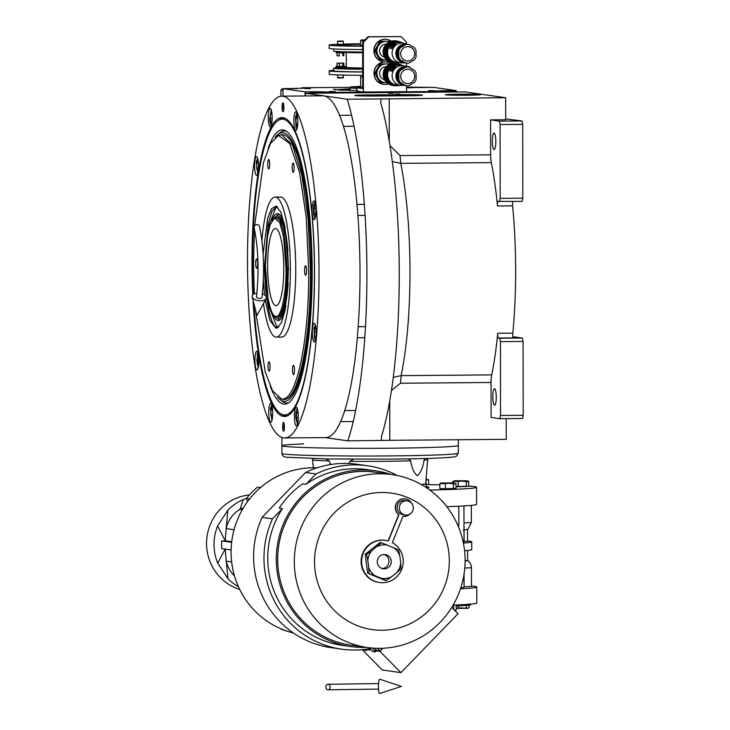 <?xml version="1.0" encoding="UTF-8"?>
<svg xmlns="http://www.w3.org/2000/svg" width="730" height="730" viewBox="0 0 730 730"><rect width="100%" height="100%" fill="white"/><g stroke="black" fill="none" stroke-linecap="round" stroke-linejoin="round"><path stroke-width="1.09" d="M325.096 437.599L347.827 440.838A203.971 42.641 -90.5 0 0 347.234 99.207L305.478 93.258L305.487 95.959M505.68 118.917L521.996 120.943L522.698 124.346L522.826 198.177L522.142 201.389L498.125 201.38A3.303 0.694 89.5 0 0 498.106 201.38A3.303 0.694 89.5 0 0 497.504 205.979A152.15 31.81 -90.5 0 0 491.317 162.617A11.023 2.309 -90.5 0 1 490.651 154.824L490.587 119.875L505.689 119.747L505.644 97.71L465.046 91.925L305.478 93.258M512.962 201.462A3.303 0.694 -90.5 0 0 512.606 205.851A152.15 31.81 89.5 0 1 512.825 333.126A3.303 0.694 -90.5 0 0 513.464 337.908L498.362 338.036A3.303 0.694 89.5 0 1 497.732 333.254A152.15 31.81 -90.5 0 1 491.692 374.882A11.023 2.309 -90.5 0 0 491.053 382.483L491.108 417.432L499.877 418.682L500.561 415.47L500.433 341.631L499.74 338.227L498.362 338.036M389.729 400.806L389.802 440.318L506.246 439.341L506.209 418.628M389.802 440.318L347.827 440.838M381.617 440.555L381.315 437.014A203.971 42.641 -90.5 0 0 380.741 102.83L381.024 98.924L347.234 99.207M401.108 94.681L368.76 94.955A17.639 0.547 -0.1 0 0 354.807 95.511A17.639 0.547 -0.1 0 0 376.142 96.004L408.49 95.739A17.639 0.547 -0.1 0 0 422.442 95.183A17.639 0.547 -0.1 0 0 401.108 94.681L401.108 94.882M480.267 94.581A17.639 0.547 -0.1 0 0 461.159 94.188A17.639 0.547 -0.1 0 0 445.373 94.754A17.639 0.547 -0.1 0 0 445.765 94.873A17.639 0.547 -0.1 0 0 464.873 95.265A17.639 0.547 -0.1 0 0 480.659 94.69A17.639 0.547 -0.1 0 0 480.267 94.581M395.149 94.179L399.73 94.152L395.149 94.179M388.688 93.258L393.269 93.23L388.688 93.258M381.024 98.924L505.644 97.71M490.587 119.875L499.356 121.125L521.996 120.943M512.934 336.694L522.379 338.045L499.74 338.227M522.379 338.045L523.072 341.448L523.2 415.279L522.516 418.491L499.877 418.682M389.318 141.702L389.099 140.379M491.317 162.617L400.752 163.365L392.32 161.567M494.101 149.577A8.267 1.725 -90.5 0 0 494.155 149.577A8.267 1.725 -90.5 0 0 495.816 141.428A8.267 1.725 -90.5 0 0 494.073 133.043A8.267 1.725 -90.5 0 0 494.018 133.043A8.267 1.725 -90.5 0 0 492.358 141.191A8.267 1.725 -90.5 0 0 494.101 149.577M499.493 201.58L500.187 198.368L500.059 124.529L499.356 121.125M522.698 124.346L500.059 124.529M522.826 198.177L500.187 198.368M494.548 405.25A8.267 1.725 -90.5 0 0 494.602 405.25A8.267 1.725 -90.5 0 0 496.263 397.102A8.267 1.725 -90.5 0 0 494.52 388.716A8.267 1.725 -90.5 0 0 494.465 388.716A8.267 1.725 -90.5 0 0 492.805 396.865A8.267 1.725 -90.5 0 0 494.548 405.25M490.651 154.824L400.086 155.581L400.752 163.365A152.15 31.81 89.5 0 1 401.126 375.64L393.251 377.364M523.072 341.448L500.433 341.631M523.2 415.279L500.561 415.47M252.781 294.801A149.449 31.244 89.5 0 1 251.996 262.59A149.449 31.244 89.5 0 1 283.003 117.667A149.449 31.244 89.5 0 1 284.454 118.032A149.449 31.244 89.5 0 1 314.502 266.788A149.449 31.244 89.5 0 1 286.936 416.018A149.449 31.244 89.5 0 1 283.523 416.419A149.449 31.244 89.5 0 1 253.064 300.322M287.739 415.662A148.847 31.116 89.5 0 1 286.123 415.872A148.847 31.116 89.5 0 1 285.138 415.808A148.847 31.116 89.5 0 1 280.986 413.892M284.691 437.936L325.662 437.599A170.902 35.724 -90.5 0 0 359.981 269.105A170.902 35.724 -90.5 0 0 323.938 95.885A170.902 35.724 -90.5 0 0 322.806 95.812L281.835 96.15A170.902 35.724 -90.5 0 0 247.516 264.643A170.902 35.724 -90.5 0 0 283.559 437.863A170.902 35.724 -90.5 0 0 284.691 437.936A170.902 35.724 -90.5 0 0 319.01 269.443A170.902 35.724 -90.5 0 0 282.966 96.232A170.902 35.724 -90.5 0 0 281.835 96.15M278.541 120.258A148.847 31.116 89.5 0 1 283.632 118.187A148.847 31.116 89.5 0 1 284.618 118.26A148.847 31.116 89.5 0 1 285.257 118.379M283.55 431.248A4.407 0.922 89.5 0 1 282.62 426.776A4.407 0.922 89.5 0 1 283.505 422.433A4.407 0.922 89.5 0 1 283.532 422.433A4.407 0.922 89.5 0 1 284.463 426.904A4.407 0.922 89.5 0 1 283.578 431.248A4.407 0.922 89.5 0 1 283.55 431.248M282.994 111.653A4.407 0.922 89.5 0 1 282.063 107.191A4.407 0.922 89.5 0 1 282.948 102.839A4.407 0.922 89.5 0 1 282.975 102.839A4.407 0.922 89.5 0 1 283.906 107.31A4.407 0.922 89.5 0 1 283.021 111.663A4.407 0.922 89.5 0 1 282.994 111.653M296.334 425.873A9.371 1.962 -90.5 0 0 296.398 425.873A9.371 1.962 -90.5 0 0 298.278 416.629A9.371 1.962 -90.5 0 0 296.307 407.13A9.371 1.962 -90.5 0 0 296.243 407.13A9.371 1.962 -90.5 0 0 294.363 416.374A9.371 1.962 -90.5 0 0 296.334 425.873M314.283 341.969A9.371 1.962 -90.5 0 0 314.347 341.969A9.371 1.962 -90.5 0 0 316.227 332.734A9.371 1.962 -90.5 0 0 314.256 323.235A9.371 1.962 -90.5 0 0 314.192 323.226A9.371 1.962 -90.5 0 0 312.312 332.469A9.371 1.962 -90.5 0 0 314.283 341.969M314.073 219.666A9.371 1.962 -90.5 0 0 314.137 219.666A9.371 1.962 -90.5 0 0 316.017 210.432A9.371 1.962 -90.5 0 0 314.037 200.932A9.371 1.962 -90.5 0 0 313.982 200.923A9.371 1.962 -90.5 0 0 312.093 210.167A9.371 1.962 -90.5 0 0 314.073 219.666M295.823 130.606A9.371 1.962 -90.5 0 0 295.878 130.606A9.371 1.962 -90.5 0 0 297.767 121.372A9.371 1.962 -90.5 0 0 295.787 111.872A9.371 1.962 -90.5 0 0 295.723 111.863A9.371 1.962 -90.5 0 0 293.843 121.107A9.371 1.962 -90.5 0 0 295.823 130.606M270.219 126.956A9.371 1.962 -90.5 0 0 270.282 126.956A9.371 1.962 -90.5 0 0 272.162 117.722A9.371 1.962 -90.5 0 0 270.191 108.222A9.371 1.962 -90.5 0 0 270.127 108.213A9.371 1.962 -90.5 0 0 268.248 117.457A9.371 1.962 -90.5 0 0 270.219 126.956M256.577 175.355A9.371 1.962 -90.5 0 0 256.632 175.355A9.371 1.962 -90.5 0 0 258.52 166.121A9.371 1.962 -90.5 0 0 256.54 156.621A9.371 1.962 -90.5 0 0 256.476 156.612A9.371 1.962 -90.5 0 0 254.597 165.856A9.371 1.962 -90.5 0 0 256.577 175.355M256.914 369.909A9.371 1.962 -90.5 0 0 256.978 369.909A9.371 1.962 -90.5 0 0 258.858 360.675A9.371 1.962 -90.5 0 0 256.878 351.176A9.371 1.962 -90.5 0 0 256.814 351.166A9.371 1.962 -90.5 0 0 254.934 360.41A9.371 1.962 -90.5 0 0 256.914 369.909M270.739 422.223A9.371 1.962 -90.5 0 0 270.803 422.223A9.371 1.962 -90.5 0 0 272.682 412.988A9.371 1.962 -90.5 0 0 270.702 403.489A9.371 1.962 -90.5 0 0 270.638 403.48A9.371 1.962 -90.5 0 0 268.759 412.724A9.371 1.962 -90.5 0 0 270.739 422.223M253.785 303.151A147.889 30.916 -90.5 0 0 280.886 413.828A147.889 30.916 -90.5 0 0 283.733 414.868A147.889 30.916 -90.5 0 0 314.42 271.451A147.889 30.916 -90.5 0 0 283.222 119.218A147.889 30.916 -90.5 0 0 278.44 120.322A147.889 30.916 -90.5 0 0 252.534 262.636A147.889 30.916 -90.5 0 0 253.31 294.345M280.886 413.828L282.492 414.768A148.847 31.116 -90.5 0 0 285.357 415.808A148.847 31.116 -90.5 0 0 286.233 415.872M270.246 386.207A137.13 28.671 -90.5 0 0 283.714 404.11A137.13 28.671 89.5 0 0 287.474 403.462A137.13 28.671 89.5 0 0 312.148 266.806A137.13 28.671 89.5 0 0 285.193 130.579A137.13 28.671 89.5 0 0 283.24 129.976A137.13 28.671 -90.5 0 0 268.257 148.108M277.427 396.983A134.293 28.078 -90.5 0 0 280.037 399.602A134.293 28.078 -90.5 0 0 283.714 401.272A134.293 28.078 89.5 0 0 311.573 271.049A134.293 28.078 89.5 0 0 283.24 132.814A134.293 28.078 -90.5 0 0 277.829 134.566L280.019 132.814A136.045 28.443 89.5 0 1 285.503 131.044A136.045 28.443 89.5 0 1 286.324 131.218M288.587 402.805A136.045 28.443 89.5 0 1 285.977 403.006A136.045 28.443 89.5 0 1 282.264 401.308L280.037 399.602M277.829 134.566A134.293 28.078 -90.5 0 0 275.256 137.231M281.616 134.749L282.373 134.74A132.312 27.658 -90.5 0 1 283.249 134.794A132.312 27.658 89.5 0 1 311.153 268.905A132.312 27.658 89.5 0 1 284.581 399.346L282.957 399.292C297.749 403.225 310.907 341.713 310.405 270.994L308.124 219.109L301.818 174.817L292.493 145.133L281.616 134.749L278.55 135.397M283.742 118.187A148.847 31.116 -90.5 0 0 280.019 119.355L278.44 120.322M255.327 309.246L265.255 372.008L272.564 390.796L281.333 398.863C296.079 402.777 309.201 341.485 308.69 270.994L306.262 217.522L299.555 172.463L289.719 143.463L278.431 135.433L270.474 143.527L263.466 162.535L254.597 225.743M263.138 253.994L267.6 218.462L271.514 208.698L275.94 206.115L280.731 211.892L284.791 225.798L288.496 268.932L285.22 309.666L281.479 322.642L276.953 328.08L275.821 328.162L269.863 320.306L265.245 300.222M277.756 327.733L277.437 327.706C270.657 327.578 264.525 297.648 264.643 265.282L268.12 223.754L272.053 211.034L276.743 206.453M264.57 294.929L263.357 280.429M261.951 240.663A70.016 14.636 89.5 0 1 275.128 197.1A70.016 14.636 89.5 0 1 290.367 269.197A70.016 14.636 -90.5 0 1 276.296 337.123A70.016 14.636 -90.5 0 1 263.493 303.452M262.399 293.779A70.016 14.636 -90.5 0 0 262.399 293.852A7.163 3.778 7.1 0 1 266.121 298.606A7.163 3.778 7.1 0 1 260.546 300.833A7.163 3.778 7.1 0 1 252.197 296.864A7.163 3.778 7.1 0 1 256.914 293.177M280.676 398.735L282.957 399.292M275.128 197.1L280.521 197.054A70.016 14.636 89.5 0 1 295.75 269.151A70.016 14.636 -90.5 0 1 281.689 337.077L276.296 337.123M254.414 228.809L253.52 263.129L254.323 293.788M270.036 366.624A4.69 0.976 -90.5 0 0 269.014 361.797A4.69 0.976 -90.5 0 0 268.074 366.351A4.69 0.976 -90.5 0 0 269.096 371.168A4.69 0.976 -90.5 0 0 270.036 366.624M294.491 370.11A4.69 0.976 -90.5 0 0 293.469 365.283A4.69 0.976 -90.5 0 0 292.529 369.836A4.69 0.976 -90.5 0 0 293.551 374.654A4.69 0.976 -90.5 0 0 294.491 370.11M306.536 270.684A4.69 0.976 -90.5 0 0 305.514 265.866A4.69 0.976 -90.5 0 0 304.574 270.41A4.69 0.976 -90.5 0 0 305.596 275.237A4.69 0.976 -90.5 0 0 306.536 270.684M294.135 167.781A4.69 0.976 -90.5 0 0 293.113 162.954A4.69 0.976 -90.5 0 0 292.173 167.499A4.69 0.976 -90.5 0 0 293.195 172.326A4.69 0.976 -90.5 0 0 294.135 167.781M269.68 164.296A4.69 0.976 -90.5 0 0 268.667 159.468A4.69 0.976 -90.5 0 0 267.727 164.013A4.69 0.976 -90.5 0 0 268.74 168.84A4.69 0.976 -90.5 0 0 269.68 164.296M257.635 263.722A4.69 0.976 -90.5 0 0 256.613 258.894A4.69 0.976 -90.5 0 0 255.673 263.439A4.69 0.976 -90.5 0 0 256.695 268.266A4.69 0.976 -90.5 0 0 257.635 263.722M271.77 405.132L270.428 408.481L271.898 420.562M272.573 410.105L271.843 407.769L270.894 409.968L270.857 415.041L271.761 417.925L272.591 415.972M270.857 415.041L272.646 415.032M270.894 409.968L272.527 409.95M297.037 408.909C296.115 410.242 295.705 413.244 295.823 417.907L297.493 424.212M298.205 414.339L297.712 411.693L296.672 412.623L296.362 417.432L297.083 421.292L298.123 420.361L298.26 418.29M296.362 417.432L298.278 417.414M296.672 412.623L297.886 412.614M315.314 324.877L313.982 328.235L314.484 338.957L315.442 340.308M316.181 330.827L315.917 328.39L314.849 327.998L314.283 332.205L314.776 336.795L315.844 337.187L316.2 334.541M314.776 336.795L315.898 336.785M314.283 332.205L316.227 332.187M315.104 202.575L314.776 202.703C313.854 204.044 313.444 207.046 313.562 211.709C313.873 216.189 314.521 218.252 315.488 217.878M315.853 206.873L314.895 205.285L314.119 208.597L314.356 213.607L315.369 215.295L315.962 212.768M314.356 213.607L315.771 213.589M314.119 208.597L315.971 208.579M296.854 113.515L295.513 116.864L296.024 127.595L296.982 128.945M297.657 118.488L296.927 116.152L295.978 118.351L295.942 123.425L296.836 126.308L297.676 124.355M295.978 118.351L297.612 118.333M295.942 123.425L297.73 123.416M271.25 109.865L269.708 118.999C270.027 123.479 270.666 125.542 271.642 125.168M272.098 115.422L271.596 112.776L270.556 113.716L270.246 118.515L270.967 122.385L272.007 121.445L272.144 119.382M270.246 118.515L272.162 118.497M270.556 113.716L271.77 113.697M257.945 352.818L257.225 353.566L258.073 368.248M258.803 358.768L258.539 356.331L257.48 355.939L256.914 360.136L257.407 364.735L258.475 365.128L258.831 362.481M257.407 364.735L258.529 364.726M256.914 360.136L258.849 360.127M257.608 158.255L256.266 161.613L257.736 173.694M258.411 163.237L257.681 160.901L256.732 163.1L256.695 168.174L257.59 171.057L258.429 169.105M256.695 168.174L258.484 168.165M256.732 163.1L258.365 163.082M283.651 110.394A3.778 0.785 89.5 0 1 283.605 104.089M283.787 105.266A2.318 0.484 -90.5 0 0 283.824 109.217M284.162 423.683A3.778 0.785 -90.5 0 0 284.216 429.988M284.353 424.86A2.318 0.484 -90.5 0 0 284.381 428.802M275.803 316.3C280.895 319.22 286.516 292.976 286.014 268.576L283.614 237.013L279.754 222.623L274.507 218.051L270.118 224.813L267.171 238.117L265.419 265.638C264.999 289.91 270.711 317.769 275.803 316.3L276.396 316.574M276.396 316.565L278.285 316.701A49.613 10.375 89.5 0 0 288.25 268.567A49.613 10.375 -90.5 0 0 277.455 217.476L274.507 218.051M276.88 316.692C283.176 314.648 286.607 298.616 287.173 268.576L283.952 232.514L280.457 221.382L276.378 217.485M267.645 265.957A38.59 8.066 -90.5 0 0 276.04 305.697A38.59 8.066 -90.5 0 0 283.787 268.257A38.59 8.066 -90.5 0 0 275.392 228.517A38.59 8.066 -90.5 0 0 267.645 265.957M277.765 207.238L275.83 207.685L268.202 227.295L265.346 265.3L268.631 305.788L276.825 326.52L278.769 326.93M277.281 206.818L275.83 207.685M276.825 326.52L278.285 327.368M285.311 228.536A53.472 11.178 -90.5 0 0 278.541 213.881A53.472 11.178 -90.5 0 0 271.971 220.606M285.95 305.514A53.472 11.178 89.5 0 1 279.426 320.287A53.472 11.178 89.5 0 1 272.755 313.663M287.903 250.974A51.2 10.704 -90.5 0 0 275.721 216.582L277.473 215.177A52.606 10.996 89.5 0 1 279.444 214.474M280.32 319.667A52.606 10.996 89.5 0 1 278.34 319.001L276.56 317.632A51.2 10.704 89.5 0 1 275.183 316.117M275.721 216.582A51.2 10.704 -90.5 0 0 274.361 218.115M288.168 283.048A51.2 10.704 89.5 0 1 276.56 317.632M340.125 90.246L350.208 89.89M282.975 96.141L282.957 88.677L305.103 91.834L305.113 95.959M350.446 87.354L301.609 87.755L301.609 88.485M406.537 87.098L433.903 87.417L456.049 90.575L456.049 91.496M333.902 93.02L333.902 92.363L437.407 91.496L437.407 92.153M406.537 87.837L413.143 87.7L406.537 87.573M310.323 88.668L304.666 88.54L310.323 88.668M329.568 91.414L335.234 91.542L329.568 91.414M428.683 90.584L434.35 90.721L428.683 90.584M305.103 91.834L319.12 91.724L319.12 92.436M333.455 89.279L335.654 89.334L333.455 89.279M356.961 90.648L334.924 89.699L350.208 88.777M333.902 92.363L319.12 91.724M437.407 91.496L434.186 91.004L442.033 90.693L442.033 91.442M456.049 90.575L442.033 90.693M301.609 87.755L304.602 88.312M282.957 88.677L304.602 88.184M454.279 91.788C457.491 91.706 457.473 91.578 454.224 91.414L442.07 91.442C438.803 91.569 438.821 91.697 442.115 91.816L457.162 91.989M442.07 91.442C438.803 91.569 438.821 91.697 442.115 91.816M449.789 91.423L442.033 91.679L449.799 91.779M280.931 96.214L280.913 90.082L282.966 90.264M297.356 88.558L284.737 88.567C281.47 88.704 281.488 88.823 284.782 88.941M280.922 90.073L282.245 88.75L282.957 88.868M293.788 88.595L285.968 88.658M426.968 87.481L413.381 87.527M423.4 87.509L415.817 87.545M324.677 92.874C327.88 92.792 327.87 92.664 324.622 92.5L312.458 92.518C309.201 92.655 309.21 92.774 312.513 92.892L327.56 93.075M312.458 92.518C309.201 92.655 309.21 92.774 312.513 92.892M320.187 92.509L312.422 92.756L320.187 92.856M360.821 77.024L362.701 77.362M360.675 86.377L350.61 86.897L350.208 88.011L356.952 88.449M360.666 77.188L360.675 86.888L362.719 87.062M350.61 86.897L362.719 87.427M458.34 453.148L456.606 456.14L453.969 456.925C445.026 458.075 423.017 458.814 387.931 459.143L327.542 458.951L286.324 457.217C283.523 456.861 282.054 455.602 281.935 453.458A88.202 2.719 179.9 0 0 388.588 455.931A88.202 2.719 179.9 0 0 458.34 453.148L458.33 445.437A88.202 2.719 179.9 0 1 444.168 446.942A88.202 2.719 179.9 0 1 345.135 448.247A88.202 2.719 179.9 0 1 281.917 445.747A88.202 2.719 -0.1 0 0 388.579 448.22A88.202 2.719 -0.1 0 0 458.33 445.437L458.321 439.743M360.885 95.493L384.026 95.447L360.474 95.904M371.387 95.329L377.3 95.52L371.387 95.612M393.224 95.219L416.365 95.183L402.376 94.863L393.224 95.219L392.977 95.867M403.736 95.055L409.639 95.247L403.736 95.347M451.45 94.736L474.591 94.69L451.04 95.146M461.953 94.572L467.866 94.763L461.953 94.863M325.863 686.976A2.756 2.126 -92.2 0 0 328.099 689.786A2.756 2.126 -92.2 0 0 330.124 687.085A2.756 2.126 -92.2 0 0 327.889 684.275A2.756 2.126 -92.2 0 0 325.863 686.976M378.441 686.565A7.163 1.177 -89.8 0 1 379.709 679.192L401.372 686.419L379.664 693.5A7.163 1.177 -89.8 0 1 378.441 686.565M257.142 224.676A2.756 1.98 -13.3 0 1 259.451 226.081C263.886 247.643 264.725 271.396 261.988 297.32A2.756 1.451 7.1 0 1 259.752 298.46A2.756 1.451 7.1 0 1 256.522 296.635C259.168 271.277 258.356 248.182 254.086 227.34A2.756 1.98 -13.3 0 1 257.142 224.676M365.055 39.831L361.149 40.041L364.644 40.25M361.149 40.041L360.793 40.661L364.106 40.816M362.701 77.143L360.666 76.969L360.656 75.318M239.732 589.466A48.508 47.413 -81.9 0 1 206.8 538.348A48.508 47.413 -81.9 0 1 249.477 494.876M246.603 498.243L243.236 499.539A48.508 47.413 98.1 0 0 227.869 510.179L217.613 526.002A48.508 47.413 98.1 0 0 217.677 563.113L227.988 578.753A48.508 47.413 98.1 0 0 238.454 586.737M464.015 541.477L467.583 541.341L467.556 529.615M463.952 505.936L464.015 541.852A93.723 2.893 179.9 0 1 463.203 542.235M463.377 543.102A101.433 3.13 -0.1 0 0 471.726 541.842A101.433 3.13 -0.1 0 0 467.574 540.957M471.726 541.842L471.744 549.553A101.433 3.13 179.9 0 1 464.554 550.721M460.493 588.791A106.397 3.285 -0.1 0 0 476.772 587.011A106.397 3.285 -0.1 0 0 471.461 585.998M464.773 568.059L471.425 567.703L471.461 586.445L464.088 586.811M464.07 573.99L464.088 587.039A93.723 2.893 179.9 0 1 460.812 587.805M429.87 490.086A106.397 3.285 -0.1 0 0 476.599 487.284L476.626 504.366A106.397 3.285 179.9 0 1 446.86 506.693M234.476 575.906A29.766 29.1 -81.9 0 1 226.227 561.133L225.242 548.951M227.988 578.753L226.227 561.133L231.647 561.899M217.677 563.113L225.141 549.133M231.638 542.344L221.628 540.921L225.232 541.021L226.172 528.602A29.766 29.1 -81.9 0 1 240.06 509.284L243.446 507.761M217.613 526.002L225.232 540.802L231.711 541.724M221.628 540.921L221.637 548.631L231.109 549.982M227.869 510.179L226.172 528.602L234.047 529.724M243.236 499.539L240.06 509.284L242.351 509.613M463.221 530.381L464.07 530.163C466.625 529.369 467.757 529.25 467.465 529.807M467.592 550.447L467.611 560.777L465.092 560.768M476.772 587.011L476.799 602.998A106.397 3.285 179.9 0 1 453.138 605.106M476.599 487.284A106.397 3.285 -0.1 0 0 468.852 486.061M439.843 484.866A106.397 3.285 -0.1 0 0 427.862 484.601M225.232 541.021L231.684 541.943M470.184 604.148L469.673 605.152L456.232 606.092M470.339 604.987L470.85 604.44A100.886 3.112 179.9 0 1 470.184 604.604L469.673 605.152M425.791 485.076L426.877 484.702M456.031 486.846L467.1 486.436M441.595 488.625L449.269 489.073L454.279 488.607M453.102 605.161L455.118 605.024M453.686 605.161L453.695 609.322M456.232 604.969L456.241 609.733L454.963 610.462M458.422 605.946L458.431 607.871L468.249 608.199L469.071 607.552L469.061 605.197M467.784 608.282L456.241 608.428L458.431 607.871M466.516 605.38L466.525 607.798M426.019 479.254L428.62 479.72L428.629 484.528L425.709 484.784M466.844 480.76L454.662 480.778L468.441 481.061L468.852 486.262L456.031 486.508M454.014 482.931L456.022 483.625L456.031 488.434L445.391 488.753L439.843 488.571L439.834 483.753L440.655 483.105L454.014 482.931L441.842 482.959M353.612 459.207L349.925 461.323L349.15 463.513M330.553 464.545L329.248 460.949L326.228 458.933M425.371 458.504L424.048 460.155C422.944 467.62 420.717 472.812 417.377 475.732C414.029 473.14 411.784 468.167 410.652 460.822L408.554 458.878M426.083 484.775L425.964 479.911M428.62 479.72L426.074 479.966M452.664 482.886L452.664 481.581L454.662 480.778M466.306 486.508L466.297 481.69L462.254 481.125L452.664 481.581M468.852 481.444L466.297 481.69M458.221 486.582L458.212 481.764M453.485 488.68L453.476 483.871L449.424 483.296L439.834 483.753M456.022 483.625L453.476 483.871M445.391 488.753L445.382 483.935M426.612 479.026L426.046 478.999M303.625 443.913A88.202 2.719 -0.1 0 0 281.917 445.747L281.908 437.443M399.52 568.031A16.872 16.489 98.1 0 0 400.724 562.812L400.989 568.77L396.773 572.621A16.872 16.489 98.1 0 0 399.52 568.031M411.638 503.226A8.824 8.623 98.1 0 0 396.153 504.302A8.824 8.623 98.1 0 0 398.945 514.696L398.717 514.659A8.824 8.623 -81.9 0 1 405.26 498.864M390.778 474.418A88.759 86.751 98.1 0 0 375.603 470.804A88.759 86.751 98.1 0 0 285.476 519.459A88.759 86.751 98.1 0 0 301.818 621.914A88.759 86.751 98.1 0 0 350.555 646.543L342.023 645.329A88.759 86.751 -81.9 0 1 293.287 620.701A88.759 86.751 -81.9 0 1 282.437 508.555L272.482 518.829A92.619 90.52 98.1 0 0 290.622 623.447A92.619 90.52 98.1 0 0 341.476 649.143A92.619 90.52 98.1 0 0 372.546 648.067M350.555 646.543A88.759 86.751 98.1 0 0 366.132 647.318M341.476 649.143L331.091 647.665A92.619 90.52 -81.9 0 1 280.238 621.969A92.619 90.52 -81.9 0 1 262.106 517.351L272.482 518.829M369.334 648.687A14.883 1.88 -135.9 0 0 372.236 650.804L372.975 651.552L375.275 651.881L374.545 651.133A14.883 1.88 -135.9 0 0 372.629 648.076M288.277 631.541L284.517 630.355A83.795 81.906 -81.9 0 1 281.397 629.287A83.795 81.906 -81.9 0 1 280.749 629.05L284.499 630.245A83.795 81.906 98.1 0 0 285.147 630.483A83.795 81.906 98.1 0 0 288.277 631.541A83.795 81.906 98.1 0 0 293.433 632.992M247.589 501.556L246.266 498.663L249.733 498.763A83.795 81.906 98.1 0 1 254.98 492.796A83.795 81.906 -81.9 0 1 260.236 487.822A83.795 81.906 -81.9 0 1 260.765 487.375A83.795 81.906 -81.9 0 1 316.975 467.857M246.266 498.663A83.795 81.906 -81.9 0 1 256.768 487.722A83.795 81.906 -81.9 0 1 257.298 487.275L260.765 487.375M284.499 630.245A83.795 81.906 -81.9 0 1 249.733 498.763M375.138 648.231A14.883 1.88 44.1 0 1 375.913 649.727L376.653 650.466L380.221 650.977L377.593 648.313M380.221 650.977L382.867 648.249M262.106 517.351L305.56 472.492A92.619 90.52 -81.9 0 1 357.235 464.289L367.619 465.767A92.619 90.52 98.1 0 0 315.935 473.971L305.979 484.245A88.759 86.751 -81.9 0 1 367.071 469.591L375.603 470.804M363.257 649.545L366.287 650.594L365.548 649.855A14.883 1.88 -135.9 0 0 365.329 649.298M366.195 649.189L365.548 649.855M375.913 649.727L374.545 651.133M376.653 650.466L376.269 650.859L379.956 651.388L383.004 648.24M282.437 508.555L279.207 508.089A88.759 86.751 98.1 0 1 302.749 483.789L305.979 484.245M305.56 472.492L315.935 473.971M397.147 475.486A92.619 90.52 98.1 0 0 367.619 465.767M366.287 650.594L367.272 649.572L371.251 650.147M367.272 649.572L367.473 648.997M367.655 649.18L370.493 649.591M375.275 651.881L376.269 650.859M362.19 649.654L382.274 669.976L400.962 672.64L379.956 651.388M451.779 607.378L458.038 613.72L400.962 672.64M367.382 647.492L350.756 645.128A87.326 85.355 -81.9 0 1 277.993 551.889A87.326 85.355 -81.9 0 1 375.402 472.228L392.028 474.591A87.326 85.355 98.1 0 0 294.619 554.262A87.326 85.355 98.1 0 0 367.382 647.492A87.326 85.355 98.1 0 0 464.791 567.83A87.326 85.355 98.1 0 0 392.028 474.591M314.776 556.005A68.912 67.352 98.1 0 0 376.26 630.036A68.912 67.352 98.1 0 0 449.078 566.717A68.912 67.352 98.1 0 0 387.594 492.686A68.912 67.352 98.1 0 0 314.776 556.005M379.427 582.504L378.925 582.43A21.279 20.796 -81.9 0 1 362.691 553.367A21.279 20.796 -81.9 0 1 384.929 540.291L385.431 540.364A21.279 20.796 98.1 0 0 363.193 553.44A21.279 20.796 98.1 0 0 379.427 582.504A21.279 20.796 98.1 0 0 401.664 569.427A21.279 20.796 98.1 0 0 392.329 542.655L402.933 516.356A8.824 8.623 98.1 0 0 410.105 513.929M398.945 514.696L388.342 541.003A21.279 20.796 98.1 0 0 385.431 540.364M405.305 515.024L403.115 514.705A7.163 7.008 -81.9 0 1 397.649 504.923A7.163 7.008 -81.9 0 1 405.141 500.515L407.331 500.835A7.163 7.008 -81.9 0 1 412.797 510.617A7.163 7.008 -81.9 0 1 405.305 515.024A7.163 7.008 -81.9 0 1 399.839 505.233A7.163 7.008 -81.9 0 1 407.331 500.835M386.261 580.514L381.197 578.279A16.872 16.489 98.1 0 0 391.472 576.819L386.261 580.514L384.883 580.313L367.637 573.15L365.192 554.262L379.974 542.545L381.361 542.746L371.78 550.767A16.872 16.489 98.1 0 0 367.82 560.585L368.705 567.356A16.872 16.489 98.1 0 0 375.019 575.714L367.637 573.15M388.123 540.939L398.717 514.659M400.724 562.812L399.848 556.032A16.872 16.489 98.1 0 0 393.534 547.683L381.361 542.746M393.534 547.683L398.598 549.918L399.848 556.032M391.472 576.819L396.773 572.621M381.197 578.279L375.019 575.714M369.024 573.342L368.705 567.356M367.82 560.585L366.579 554.462L371.78 550.767M365.192 554.262L366.579 554.462M387.356 545.109A16.872 16.489 98.1 0 0 377.082 546.569M390.751 564.39A7.163 7.008 -81.9 0 1 383.259 568.789A7.163 7.008 -81.9 0 1 377.793 559.007A7.163 7.008 -81.9 0 1 385.285 554.599A7.163 7.008 -81.9 0 1 390.751 564.39M382.1 568.524A7.163 7.008 98.1 0 0 384.099 554.535M338.793 63.136L342.178 63.118L338.793 63.136M339.861 40.999L343.073 41.053L339.861 40.999M343.401 44.357L337.406 44.393L337.789 41.099M337.397 41.409L343.392 41.382M337.506 63.145L338.218 63.181L337.506 63.145M362.646 45.433L360.602 45.123M338.784 45.132L342.087 45.132M350.792 44.594L347.188 44.612L350.792 44.594M338.136 45.187A31.426 0.967 179.9 0 1 338.784 45.059M344.295 44.676A31.426 0.967 179.9 0 1 360.602 44.302M357.609 68.136L361.204 68.118L357.609 68.136M342.726 67.79L346.321 67.771L342.726 67.79M362.655 52.788A31.426 0.967 179.9 0 1 338.017 51.885L336.037 51.775L338.017 51.657M362.682 67.954A23.15 0.712 179.9 0 1 346.312 67.297L346.285 52.523M362.682 68.219A31.426 0.967 179.9 0 1 338.045 67.315L336.065 67.206L336.065 66.321L337.05 66.138M344.888 66.695A31.426 0.967 179.9 0 1 346.312 66.64M336.065 66.321L344.888 66.302L344.888 67.187L338.045 67.315L338.045 68.611A33.516 1.031 179.9 0 1 338.045 68.602M343.465 52.898L336.11 52.679L336.037 51.775M344.295 44.448A31.591 0.976 179.9 0 1 360.602 44.074M362.646 45.963A31.591 0.976 179.9 0 1 337.835 45.05A31.591 0.976 179.9 0 1 337.844 45.032L344.295 44.931L343.465 44.302M344.888 66.302L337.05 66.184L337.041 63.227L343.848 63.163M339.377 52.916L339.377 55.863L338.209 55.909L337.032 55.79L337.57 55.818L337.032 55.79L337.023 52.834L343.876 52.779M362.646 46.236A40.241 1.241 -0.1 0 1 329.184 45.068A40.241 1.241 -0.1 0 1 337.406 44.302L336.576 44.941L337.844 45.032M360.602 43.8A40.241 1.241 -0.1 0 0 343.465 44.092M329.184 45.068L329.184 48.372A40.241 1.241 -0.1 0 0 362.655 49.54M343.748 66.102L343.894 63.172L338.218 63.181L343.456 63.099M362.701 75.327A40.241 1.241 179.9 0 1 329.23 74.159L329.23 70.856A40.241 1.241 179.9 0 1 333.637 70.281M362.691 72.024A40.241 1.241 179.9 0 1 329.23 70.856M362.691 71.887A35.943 1.113 179.9 0 1 333.528 70.846A35.943 1.113 179.9 0 1 333.637 70.764M342.799 52.889L342.799 55.836M339.377 55.863L337.424 55.845M343.876 52.825L343.876 55.735M336.576 44.393L344.295 44.375M339.395 66.257L339.395 63.309M342.817 66.229L342.817 63.273M343.894 63.172L343.355 63.145M362.655 52.049A35.834 1.104 179.9 0 1 333.601 51.009L333.601 48.928M409.147 67.178A40.241 1.241 -0.1 0 0 409.712 66.968A40.241 1.241 -0.1 0 0 406.5 66.485M362.682 69.186A34.182 1.058 179.9 0 1 335.289 68.2A34.182 1.058 179.9 0 1 338.045 67.781M362.682 69.24A35.834 1.104 179.9 0 1 333.628 68.2A35.834 1.104 179.9 0 1 338.045 67.662M337.525 77.581L343.456 77.526M343.465 44.375L343.073 41.053M343.52 75.09L343.191 77.882L337.853 77.909L337.461 74.898M341.494 41.108L338.875 41.09L341.494 41.108M384.537 57.168A6.616 6.47 -81.9 0 1 386.17 44.119M377.209 55.343L379.974 60.024L380.677 60.125L375.366 50.799L374.673 50.699L377.209 55.343M387 60.088L380.677 60.125M386.991 60.042A9.371 9.161 -81.9 0 1 378.122 46.109L380.649 41.391L379.947 41.291L374.673 50.699M380.649 41.391L391.225 41.3L379.947 41.291M375.366 50.799L378.122 46.109A9.371 9.161 -81.9 0 1 389.273 41.929M386.617 39.393A11.306 11.05 98.1 0 0 373.888 49.832A11.306 11.05 98.1 0 0 383.433 61.767M388.296 61.402A11.306 11.05 -81.9 0 1 374.116 49.859A11.306 11.05 -81.9 0 1 391.517 41.327M407.221 44.302L404.758 43.508A9.919 9.7 98.1 0 0 392.12 52.323A9.919 9.7 98.1 0 0 402.002 62.889L404.794 62.807M403.197 43.143L398.699 42.504A9.919 9.7 98.1 0 0 387.621 51.684A9.919 9.7 98.1 0 0 395.897 62.15L400.396 62.798M407.094 44.293A9.371 9.161 98.1 0 0 395.861 53.372A9.371 9.161 98.1 0 0 404.776 62.798M388.743 43.316L387.329 43.116L389.09 43.344L385.969 46.519L384.482 51.374L383.077 51.173L383.049 51.94L384.573 57.542L386.471 57.953L389.117 60.864M384.482 51.374A11.078 10.831 98.1 0 0 384.482 52.916L383.077 52.715M384.482 52.916L384.902 54.604L383.46 54.403M384.892 49.676L383.451 49.467L383.077 51.173M383.451 49.467L384.555 46.319L387.329 43.116M387.74 43.152L388.415 42.358L389.82 42.559M388.816 42.44L389.583 41.738L390.687 42.176M389.975 41.884L390.815 41.263L391.946 41.564L391.727 41.993L390.24 41.783M396.463 41.364L391.453 41.4M394.529 41.017L392.704 41.172M395.833 40.989L393.981 41.099M407.668 46.647A7.163 7.008 98.1 0 0 400.67 53.865A7.163 7.008 98.1 0 0 407.687 60.973A7.163 7.008 98.1 0 0 414.686 53.755A7.163 7.008 98.1 0 0 407.668 46.647M405.761 44.567A9.371 9.161 -81.9 0 1 409.028 44.539L414.394 47.66A9.371 9.161 -81.9 0 1 416.027 50.534L416.045 56.867A9.371 9.161 -81.9 0 1 414.412 59.769L409.055 62.972A9.371 9.161 -81.9 0 1 405.798 62.999L400.423 59.878A9.371 9.161 -81.9 0 1 398.79 57.013L398.781 50.68A9.371 9.161 -81.9 0 1 400.405 47.779L405.761 44.567L404.876 44.439L399.52 47.651L400.405 47.779M392.293 42.157L390.523 42.176A11.078 10.831 98.1 0 0 389.355 42.878L387.968 45.351A10.804 10.558 98.1 0 0 387.904 45.397L387.511 45.917A10.804 10.558 98.1 0 0 387.484 45.963L387.128 46.51A10.804 10.558 98.1 0 0 387.101 46.556L386.781 47.121A10.804 10.558 98.1 0 0 386.754 47.167L386.48 47.76A10.804 10.558 98.1 0 0 386.453 47.806L386.207 48.408A10.804 10.558 98.1 0 0 386.188 48.463L385.988 49.083A10.804 10.558 98.1 0 0 385.969 49.138L385.805 49.768A10.804 10.558 98.1 0 0 385.796 49.822L385.677 50.461A10.804 10.558 98.1 0 0 385.668 50.516L385.586 51.164A10.804 10.558 98.1 0 0 385.577 51.219L385.54 51.867A10.804 10.558 98.1 0 0 385.531 51.921L385.54 52.569L386.736 52.742A10.804 10.558 98.1 0 0 386.736 52.797L386.781 53.445A10.804 10.558 98.1 0 0 386.781 53.5L386.873 54.148A10.804 10.558 98.1 0 0 386.882 54.203L387 54.841A10.804 10.558 98.1 0 0 387.019 54.896L387.183 55.526A10.804 10.558 98.1 0 0 387.201 55.58L387.402 56.192A10.804 10.558 98.1 0 0 387.42 56.246L387.666 56.84A10.804 10.558 98.1 0 0 387.694 56.894L387.977 57.478A10.804 10.558 98.1 0 0 388.004 57.524L388.323 58.081A10.804 10.558 98.1 0 0 388.351 58.135L388.707 58.674A10.804 10.558 98.1 0 0 388.734 58.719L389.126 59.23A10.804 10.558 98.1 0 0 389.154 59.267L389.583 59.76A10.804 10.558 98.1 0 0 389.619 59.796L390.066 60.252A10.804 10.558 98.1 0 0 390.103 60.289L390.587 60.718A10.804 10.558 98.1 0 0 390.632 60.754L391.134 61.147A10.804 10.558 98.1 0 0 391.18 61.174L391.709 61.53A10.804 10.558 98.1 0 0 391.755 61.566L392.311 61.886A10.804 10.558 98.1 0 0 392.357 61.913L392.932 62.196A10.804 10.558 98.1 0 0 392.977 62.214L393.57 62.461A10.804 10.558 98.1 0 0 393.616 62.479L394.218 62.68A10.804 10.558 98.1 0 0 394.273 62.698L394.893 62.862A10.804 10.558 98.1 0 0 394.939 62.871L395.569 62.999A10.804 10.558 98.1 0 0 395.623 63.008L396.253 63.081A10.804 10.558 98.1 0 0 396.308 63.09L396.947 63.127A10.804 10.558 98.1 0 0 396.992 63.127L397.631 63.127A10.804 10.558 98.1 0 0 397.686 63.118L398.325 63.072A10.804 10.558 98.1 0 0 398.379 63.063L399.009 62.972A10.804 10.558 98.1 0 0 399.064 62.962L399.274 62.634M385.787 52.232L386.736 52.742M385.531 51.921L387.055 52.414M385.54 51.867L386.736 52.04A10.804 10.558 98.1 0 0 386.736 52.095M385.805 51.547L386.736 52.04M385.54 52.569A10.804 10.558 98.1 0 0 385.54 52.624L385.577 53.281L386.781 53.445M385.805 52.916L387.073 53.098M385.54 52.624L386.736 52.797M408.736 44.493L407.842 44.366A9.371 9.161 98.1 0 0 404.876 44.439M399.52 47.651A9.371 9.161 98.1 0 0 397.896 50.552L397.905 56.885A9.371 9.161 98.1 0 0 399.538 59.76L405.798 62.999M404.913 62.88A9.371 9.161 98.1 0 0 405.205 62.926L406.09 63.054M399.538 59.76L400.423 59.878M397.905 56.885L398.79 57.013M386.197 48.49L384.546 51.456L385.878 49.996M389.053 44.329L389.756 42.933A11.078 10.831 -81.9 0 1 390.924 42.23L392.247 42.23M385.905 54.449L384.947 52.889A11.078 10.831 -81.9 0 1 384.947 51.511M391.955 62.068L390.961 62.068A11.078 10.831 -81.9 0 1 389.784 61.393L389.145 60.152M388.123 59.121L388.378 59.568A10.804 10.558 98.1 0 0 388.415 59.623L389.382 61.329A11.078 10.831 98.1 0 0 390.55 62.013L390.961 62.068M384.546 51.456A11.078 10.831 98.1 0 0 384.546 52.834L386.207 56.018A10.804 10.558 98.1 0 0 386.225 56.073L386.471 56.675A10.804 10.558 98.1 0 0 386.489 56.721L387.977 57.478M391.49 62.324L392.138 62.78M390.267 61.959L390.851 62.488M390.732 62.041L389.09 61.448M389.61 61.475L388.004 60.791M388.543 60.718L387.356 60.699L386.772 59.824M387.566 59.322L386.079 59.112L386.161 59.614L387.785 60.024M387.575 59.814L386.161 59.614L387.73 60.024M386.727 58.838L385.486 58.838L386.909 59.039L385.486 58.838L384.993 57.743M384.902 54.604L385.988 57.743L384.573 57.542L386.143 57.953M391.727 41.993L390.732 42.066M393.224 41.208L391.946 41.564M397.649 41.482L396.737 41.391M398.772 41.628L398.178 41.546M394.264 62.78L395.076 62.926M391.645 62.068L392.147 62.707L393.926 62.725M391.499 62.068L390.769 62.114M403.635 45.187A8.377 8.194 98.1 0 0 399.319 59.477M399.757 59.887A8.377 8.194 98.1 0 0 402.248 61.329M394.437 43.636L396.29 43.9A9.919 9.7 98.1 0 0 391.782 48.545L389.939 48.28A9.919 9.7 98.1 0 1 394.437 43.636L389.939 48.28M402.349 43.024L402.285 42.778A10.804 10.558 98.1 0 0 402.239 42.751L401.664 42.468A10.804 10.558 98.1 0 0 401.619 42.45L401.026 42.203A10.804 10.558 98.1 0 0 400.98 42.185L400.368 41.975A10.804 10.558 98.1 0 0 400.323 41.966L399.702 41.802A10.804 10.558 98.1 0 0 399.648 41.783L399.027 41.665A10.804 10.558 98.1 0 0 398.972 41.656L398.343 41.574A10.804 10.558 98.1 0 0 398.288 41.574L397.649 41.537A10.804 10.558 98.1 0 0 397.595 41.528L396.956 41.537A10.804 10.558 98.1 0 0 396.901 41.537L396.271 41.592A10.804 10.558 98.1 0 0 396.217 41.592L395.587 41.683A10.804 10.558 98.1 0 0 395.532 41.692L394.903 41.829A10.804 10.558 98.1 0 0 394.848 41.838L394.237 42.011A10.804 10.558 98.1 0 0 394.182 42.03L393.579 42.24A10.804 10.558 98.1 0 0 393.534 42.267L392.941 42.513A10.804 10.558 98.1 0 0 392.895 42.541L392.32 42.833A10.804 10.558 98.1 0 0 392.275 42.86L391.727 43.189A10.804 10.558 98.1 0 0 391.681 43.216L391.152 43.59A10.804 10.558 98.1 0 0 391.107 43.617L390.596 44.019A10.804 10.558 98.1 0 0 390.559 44.056L390.076 44.484A10.804 10.558 98.1 0 0 390.039 44.53L389.592 44.995A10.804 10.558 98.1 0 0 389.555 45.032L389.136 45.525A10.804 10.558 98.1 0 0 389.099 45.57L388.716 46.09A10.804 10.558 98.1 0 0 388.679 46.136L388.323 46.674A10.804 10.558 98.1 0 0 388.296 46.729L387.986 47.295A10.804 10.558 98.1 0 0 387.959 47.34L387.676 47.925A10.804 10.558 98.1 0 0 387.657 47.979L387.411 48.581A10.804 10.558 98.1 0 0 387.393 48.636L387.192 49.257A10.804 10.558 98.1 0 0 387.174 49.302L387.01 49.932A10.804 10.558 98.1 0 0 387 49.987L386.873 50.635A10.804 10.558 98.1 0 0 386.863 50.689L386.781 51.328A10.804 10.558 98.1 0 0 386.781 51.383L387.073 51.73M395.341 41.71L395.706 41.373A10.804 10.558 98.1 0 1 395.76 41.364L396.956 41.537M385.586 51.164L386.781 51.328M385.869 50.872L387.137 51.045M385.668 50.516L386.863 50.689M385.677 50.461L386.873 50.635M385.978 50.188L387.247 50.37M385.805 49.768L387.01 49.932M386.134 49.521L387.402 49.704M385.969 49.138L387.174 49.302M385.988 49.083L387.192 49.257M386.325 48.864L387.594 49.047M386.207 48.408L387.411 48.581M386.562 48.226L387.831 48.399M386.453 47.806L387.657 47.979M386.48 47.76L387.676 47.925M386.836 47.596L388.104 47.779M386.781 47.121L387.986 47.295M387.146 46.985L388.415 47.167M387.101 46.556L388.296 46.729M387.128 46.51L388.323 46.674M387.502 46.401L388.771 46.583M387.511 45.917L388.716 46.09M387.895 45.844L389.163 46.026M387.904 45.397L389.099 45.57M391.152 43.59L389.948 43.417A10.804 10.558 98.1 0 0 389.902 43.444L389.4 43.846A10.804 10.558 98.1 0 0 389.355 43.882L388.88 44.32A10.804 10.558 98.1 0 0 388.844 44.357L388.387 44.822A10.804 10.558 98.1 0 0 388.351 44.858L387.931 45.351L389.136 45.525M388.314 45.315L389.583 45.488M388.387 44.822L389.592 44.995M388.771 44.804L390.039 44.986M388.844 44.357L390.039 44.53M388.88 44.32L390.076 44.484M389.263 44.338L390.532 44.512M389.4 43.846L390.596 44.019M389.774 43.891L391.043 44.074M389.902 43.444L391.107 43.617M391.727 43.189L390.523 43.015A10.804 10.558 98.1 0 0 390.477 43.052L390.322 43.49M392.32 42.833L391.125 42.659A10.804 10.558 98.1 0 0 391.079 42.687L390.888 43.125M391.079 42.687L392.275 42.86M391.481 42.796L391.691 42.367A10.804 10.558 98.1 0 1 391.745 42.349L392.941 42.513M393.579 42.24L392.384 42.075A10.804 10.558 98.1 0 0 392.329 42.094L392.092 42.513M392.329 42.094L393.534 42.267M394.237 42.011L393.041 41.838A10.804 10.558 98.1 0 0 392.986 41.856L392.722 42.267M394.903 41.829L393.707 41.656A10.804 10.558 98.1 0 0 393.652 41.665L393.361 42.057M393.652 41.665L394.848 41.838M394.008 41.902L394.328 41.519A10.804 10.558 98.1 0 1 394.382 41.51L395.587 41.683M396.271 41.592L395.067 41.418A10.804 10.558 98.1 0 0 395.012 41.418L394.674 41.783M395.012 41.418L396.217 41.592M397.649 41.537L396.454 41.364A10.804 10.558 98.1 0 0 396.399 41.364L396.007 41.683M396.399 41.364L397.595 41.528M398.343 41.574L397.138 41.409A10.804 10.558 98.1 0 0 397.084 41.4L396.682 41.692M398.972 41.656L397.348 41.756M397.084 41.4L398.288 41.574M399.045 41.701L399.648 41.783M400.432 42.103L400.98 42.185M401.737 42.678L402.239 42.751M399.191 62.762L399.684 62.835M398.498 62.908L399.009 62.972M397.795 62.999L398.325 63.072M397.074 63.045L397.631 63.127M396.353 63.045L396.947 63.127M394.045 62.433L394.364 62.826A10.804 10.558 98.1 0 0 394.419 62.835L396.253 63.081M393.397 62.287L393.689 62.689A10.804 10.558 98.1 0 0 393.744 62.707L394.939 62.871M394.364 62.826L395.569 62.999M393.689 62.689L394.893 62.862M392.749 62.087L394.218 62.68M392.129 61.858L392.366 62.287A10.804 10.558 98.1 0 0 392.421 62.306L393.616 62.479M392.366 62.287L393.57 62.461M393.023 62.515A10.804 10.558 98.1 0 0 393.078 62.524L394.273 62.698M391.517 61.576L391.727 62.023A10.804 10.558 98.1 0 0 391.782 62.041L392.977 62.214M390.924 61.256L391.107 61.712A10.804 10.558 98.1 0 0 391.152 61.74L392.357 61.913M391.727 62.023L392.932 62.196M391.107 61.712L392.311 61.886M390.349 60.9L391.709 61.53M389.811 60.508L389.939 60.973A10.804 10.558 98.1 0 0 389.984 61.001L391.18 61.174M389.939 60.973L391.134 61.147M390.513 61.366A10.804 10.558 98.1 0 0 390.559 61.393L391.755 61.566M389.291 60.079L389.391 60.544A10.804 10.558 98.1 0 0 389.428 60.581L390.632 60.754M388.798 59.614L388.871 60.079A10.804 10.558 98.1 0 0 388.907 60.125L390.103 60.289M389.391 60.544L390.587 60.718M388.871 60.079L390.066 60.252M388.342 59.121L389.583 59.76M387.913 58.592L387.922 59.057A10.804 10.558 98.1 0 0 387.959 59.103L389.154 59.267M387.922 59.057L389.126 59.23M386.772 57.305A10.804 10.558 98.1 0 0 386.8 57.351L387.119 57.916A10.804 10.558 98.1 0 0 387.146 57.962L387.502 58.5A10.804 10.558 98.1 0 0 387.539 58.546L388.734 58.719M387.502 58.5L388.707 58.674M387.52 58.035L388.789 58.217M387.146 57.962L388.351 58.135M387.119 57.916L388.323 58.081M387.165 57.46L388.433 57.643M386.845 56.858L388.123 57.04M386.489 56.721L387.694 56.894M386.471 56.675L387.666 56.84M386.571 56.237L387.84 56.42M385.577 53.281A10.804 10.558 98.1 0 0 385.586 53.336L385.668 53.974A10.804 10.558 98.1 0 0 385.677 54.029L385.805 54.668A10.804 10.558 98.1 0 0 385.814 54.723L385.988 55.352A10.804 10.558 98.1 0 0 385.997 55.407L387.201 55.58M386.207 56.018L387.402 56.192M386.334 55.599L387.603 55.772M385.988 55.352L387.183 55.526M386.143 54.942L387.411 55.124M385.805 54.668L387 54.841M385.988 54.275L387.256 54.458M385.677 54.029L386.882 54.203M385.668 53.974L386.873 54.148M385.878 53.6L387.146 53.783M385.586 53.336L386.781 53.5M385.814 54.723L387.019 54.896M386.225 56.073L387.42 56.246M386.8 57.351L388.004 57.524M388.415 59.623L389.619 59.796M401.099 42.367L401.619 42.45M399.748 41.884L400.323 41.966M395.706 41.373L396.901 41.537M394.328 41.519L395.532 41.692M392.986 41.856L394.182 42.03M391.691 42.367L392.895 42.541M390.477 43.052L391.681 43.216M389.355 43.882L390.559 44.056M388.351 44.858L389.555 45.032M387.484 45.963L388.679 46.136M386.754 47.167L387.959 47.34M386.188 48.463L387.393 48.636M385.796 49.822L387 49.987M385.577 51.219L386.781 51.383M397.896 50.552L398.781 50.68M384.573 79.752A6.616 6.47 -81.9 0 1 386.088 66.704A6.616 6.47 -81.9 0 1 386.207 66.713M377.255 77.937L380.02 82.618L380.713 82.718L375.412 73.392L374.709 73.292L377.255 77.937M387.046 82.682L380.713 82.718M387.028 82.636A9.371 9.161 -81.9 0 1 378.158 68.702L380.686 63.985L379.983 63.884L374.709 73.292M380.686 63.985L391.271 63.902M391.198 63.893L379.983 63.884M375.412 73.392L378.158 68.702A9.371 9.161 -81.9 0 1 389.309 64.523M384.445 61.877A11.306 11.05 98.1 0 0 383.469 84.361M386.663 61.986A11.306 11.05 98.1 0 0 385.65 61.877M388.333 83.996A11.306 11.05 -81.9 0 1 374.152 72.453A11.306 11.05 -81.9 0 1 391.554 63.921M407.267 66.895L404.803 66.102A9.919 9.7 98.1 0 0 392.156 74.916A9.919 9.7 98.1 0 0 402.038 85.474L404.831 85.401A9.371 9.161 98.1 0 1 395.897 75.966A9.371 9.161 98.1 0 1 407.13 66.886M403.234 65.737L398.735 65.098A9.919 9.7 98.1 0 0 387.657 74.278A9.919 9.7 98.1 0 0 395.934 84.744L400.432 85.383M388.789 65.91L387.365 65.7L389.126 65.937L386.006 69.113L384.518 73.967L383.113 73.767L383.086 74.533L384.61 80.127L386.517 80.546L389.154 83.448M384.518 73.967A11.078 10.831 98.1 0 0 384.527 75.509L383.113 75.309M384.527 75.509L384.938 77.197L383.496 76.997M384.929 72.261L383.487 72.06L383.113 73.767M383.259 72.617L384.673 72.854M383.487 72.06L384.591 68.912L387.365 65.7M387.776 65.746L388.451 64.952L389.875 65.153L388.451 64.952M388.853 65.034L389.619 64.331L390.723 64.769M390.012 64.477L390.851 63.857L391.983 64.158L391.764 64.587L390.276 64.368M396.509 63.957L391.49 63.994M394.565 63.61L392.74 63.756M395.879 63.583L394.017 63.692M407.705 69.24A7.163 7.008 98.1 0 0 400.706 76.458A7.163 7.008 98.1 0 0 407.732 83.567A7.163 7.008 98.1 0 0 414.722 76.34A7.163 7.008 98.1 0 0 407.705 69.24M405.807 67.16A9.371 9.161 -81.9 0 1 409.065 67.133L414.43 70.253A9.371 9.161 -81.9 0 1 416.073 73.128L416.082 79.46A9.371 9.161 -81.9 0 1 414.457 82.362L409.092 85.565A9.371 9.161 -81.9 0 1 405.834 85.593L400.469 82.472A9.371 9.161 -81.9 0 1 398.826 79.597L398.817 73.274A9.371 9.161 -81.9 0 1 400.441 70.372L405.807 67.16L404.913 67.032L399.556 70.244L400.441 70.372M392.329 64.751L390.559 64.769A11.078 10.831 98.1 0 0 389.391 65.472L388.004 67.945A10.804 10.558 98.1 0 0 387.94 67.99L387.557 68.51A10.804 10.558 98.1 0 0 387.52 68.556L387.165 69.104A10.804 10.558 98.1 0 0 387.137 69.149L386.818 69.715A10.804 10.558 98.1 0 0 386.8 69.761L386.517 70.345A10.804 10.558 98.1 0 0 386.489 70.399L386.252 71.002A10.804 10.558 98.1 0 0 386.234 71.056L386.024 71.677A10.804 10.558 98.1 0 0 386.015 71.722L385.851 72.361A10.804 10.558 98.1 0 0 385.832 72.407L385.714 73.055A10.804 10.558 98.1 0 0 385.705 73.109L385.623 73.748A10.804 10.558 98.1 0 0 385.613 73.812L385.577 74.46A10.804 10.558 98.1 0 0 385.577 74.515L385.577 75.163L386.772 75.336A10.804 10.558 98.1 0 0 386.781 75.391L386.818 76.039A10.804 10.558 98.1 0 0 386.827 76.093L386.909 76.741A10.804 10.558 98.1 0 0 386.918 76.796L387.046 77.435A10.804 10.558 98.1 0 0 387.055 77.49L387.219 78.119A10.804 10.558 98.1 0 0 387.238 78.165L387.447 78.785A10.804 10.558 98.1 0 0 387.466 78.831L387.712 79.433A10.804 10.558 98.1 0 0 387.73 79.488L388.013 80.063A10.804 10.558 98.1 0 0 388.041 80.117L388.36 80.674A10.804 10.558 98.1 0 0 388.387 80.72L388.743 81.258A10.804 10.558 98.1 0 0 388.771 81.304L389.163 81.824A10.804 10.558 98.1 0 0 389.2 81.86L389.619 82.353A10.804 10.558 98.1 0 0 389.656 82.39L390.103 82.846A10.804 10.558 98.1 0 0 390.149 82.882L390.623 83.311A10.804 10.558 98.1 0 0 390.669 83.348L391.171 83.74A10.804 10.558 98.1 0 0 391.216 83.767L391.745 84.123A10.804 10.558 98.1 0 0 391.791 84.151L392.348 84.479A10.804 10.558 98.1 0 0 392.393 84.497L392.968 84.78A10.804 10.558 98.1 0 0 393.014 84.808L393.607 85.054A10.804 10.558 98.1 0 0 393.652 85.072L394.264 85.273A10.804 10.558 98.1 0 0 394.31 85.291L394.93 85.456A10.804 10.558 98.1 0 0 394.985 85.465L395.605 85.583A10.804 10.558 98.1 0 0 395.66 85.593L396.29 85.675A10.804 10.558 98.1 0 0 396.344 85.684L396.983 85.72A10.804 10.558 98.1 0 0 397.038 85.72L397.677 85.711A10.804 10.558 98.1 0 0 397.731 85.711L398.361 85.665A10.804 10.558 98.1 0 0 398.416 85.656L399.045 85.565A10.804 10.558 98.1 0 0 399.1 85.556L399.319 85.228M385.823 74.825L386.772 75.336M385.577 74.515L387.092 75.008M385.577 74.46L386.772 74.633A10.804 10.558 98.1 0 0 386.772 74.688M385.841 74.141L386.772 74.633M385.577 75.163A10.804 10.558 98.1 0 0 385.577 75.217L385.623 75.865L386.818 76.039M385.851 75.509L387.119 75.692M385.577 75.217L386.781 75.391M408.773 67.087L407.887 66.959A9.371 9.161 98.1 0 0 404.913 67.032M399.556 70.244A9.371 9.161 98.1 0 0 397.932 73.146L397.941 79.479A9.371 9.161 98.1 0 0 399.575 82.344L405.834 85.593M404.949 85.465A9.371 9.161 98.1 0 0 405.241 85.519L406.126 85.638M399.575 82.344L400.469 82.472M397.941 79.479L398.826 79.597M386.243 71.084L384.582 74.049L385.924 72.589M389.09 66.914L389.793 65.527A11.078 10.831 -81.9 0 1 390.961 64.824L392.293 64.824M385.951 77.042L384.984 75.482A11.078 10.831 -81.9 0 1 384.984 74.104M391.992 84.662L390.997 84.662A11.078 10.831 -81.9 0 1 389.82 83.977L389.181 82.746M388.168 81.714L388.415 82.162A10.804 10.558 98.1 0 0 388.46 82.216L389.418 83.923A11.078 10.831 98.1 0 0 390.596 84.607L390.997 84.662M384.582 74.049A11.078 10.831 98.1 0 0 384.582 75.427L386.024 77.964M385.623 75.865A10.804 10.558 98.1 0 0 385.623 75.929L385.714 76.568A10.804 10.558 98.1 0 0 385.723 76.623L385.841 77.261A10.804 10.558 98.1 0 0 385.86 77.316L386.024 77.946A10.804 10.558 98.1 0 0 386.042 78.001L386.298 78.438M387.238 78.165L386.042 78.001L386.243 78.612A10.804 10.558 98.1 0 0 386.261 78.667L386.508 79.26A10.804 10.558 98.1 0 0 386.535 79.314L386.818 79.898A10.804 10.558 98.1 0 0 386.836 79.944L387.155 80.51A10.804 10.558 98.1 0 0 387.192 80.555L387.557 80.656M391.526 84.908L392.174 85.374M390.313 84.552L390.888 85.081M390.778 84.634L389.136 84.041M388.415 84.032L389.829 84.233L388.041 83.384M388.579 83.302L387.393 83.293L386.809 82.417M387.603 81.915L386.115 81.696L386.197 82.207L387.831 82.618M387.612 82.408L386.197 82.207L387.776 82.609M386.763 81.431L385.531 81.431L386.946 81.632L385.531 81.431L385.038 80.337M384.938 77.197L386.024 80.327L384.61 80.127L386.179 80.537M391.764 64.587L390.769 64.66M393.26 63.802L391.983 64.158M397.695 64.067L396.782 63.985M398.817 64.222L398.215 64.13M396.207 85.675L395.049 85.574M394.3 85.364L395.113 85.519M391.681 84.662L392.183 85.3L393.972 85.319M391.545 84.662L390.805 84.707M403.672 67.781A8.377 8.194 98.1 0 0 399.356 82.07M399.803 82.472A8.377 8.194 98.1 0 0 402.285 83.923M394.483 66.229L396.326 66.485A9.919 9.7 98.1 0 0 391.818 71.138L389.975 70.874A9.919 9.7 98.1 0 1 394.483 66.229L389.975 70.874M402.394 65.618L402.321 65.371A10.804 10.558 98.1 0 0 402.276 65.344L401.701 65.061A10.804 10.558 98.1 0 0 401.655 65.034L401.062 64.797A10.804 10.558 98.1 0 0 401.016 64.769L400.414 64.569A10.804 10.558 98.1 0 0 400.359 64.55L399.739 64.386A10.804 10.558 98.1 0 0 399.693 64.377L399.064 64.258A10.804 10.558 98.1 0 0 399.009 64.249L398.379 64.167A10.804 10.558 98.1 0 0 398.325 64.167L397.686 64.121A10.804 10.558 98.1 0 0 397.64 64.121L397.001 64.13A10.804 10.558 98.1 0 0 396.947 64.13L396.308 64.176A10.804 10.558 98.1 0 0 396.253 64.185L395.623 64.276A10.804 10.558 98.1 0 0 395.569 64.286L394.948 64.413A10.804 10.558 98.1 0 0 394.893 64.432L394.273 64.605A10.804 10.558 98.1 0 0 394.227 64.623L393.625 64.833A10.804 10.558 98.1 0 0 393.57 64.851L392.986 65.107A10.804 10.558 98.1 0 0 392.932 65.134L392.366 65.426A10.804 10.558 98.1 0 0 392.311 65.454L391.764 65.782A10.804 10.558 98.1 0 0 391.718 65.809L391.189 66.174A10.804 10.558 98.1 0 0 391.143 66.211L390.641 66.612A10.804 10.558 98.1 0 0 390.596 66.649L390.121 67.078A10.804 10.558 98.1 0 0 390.076 67.114L389.628 67.58A10.804 10.558 98.1 0 0 389.592 67.625L389.172 68.118A10.804 10.558 98.1 0 0 389.136 68.164L388.752 68.684A10.804 10.558 98.1 0 0 388.725 68.729L388.369 69.268A10.804 10.558 98.1 0 0 388.342 69.313L388.022 69.888A10.804 10.558 98.1 0 0 387.995 69.934L387.712 70.518A10.804 10.558 98.1 0 0 387.694 70.573L387.447 71.175A10.804 10.558 98.1 0 0 387.429 71.23L387.228 71.841A10.804 10.558 98.1 0 0 387.21 71.896L387.046 72.526A10.804 10.558 98.1 0 0 387.037 72.58L386.909 73.219A10.804 10.558 98.1 0 0 386.9 73.274L386.818 73.922A10.804 10.558 98.1 0 0 386.818 73.976L387.11 74.323M395.377 64.304L395.742 63.957A10.804 10.558 98.1 0 1 395.797 63.957L397.001 64.13M385.623 73.748L386.818 73.922M385.905 73.456L387.183 73.639M385.705 73.109L386.9 73.274M385.714 73.055L386.909 73.219M386.015 72.781L387.283 72.963M385.851 72.361L387.046 72.526M386.17 72.115L387.438 72.297M386.015 71.722L387.21 71.896M386.024 71.677L387.228 71.841M386.362 71.458L387.63 71.64M386.252 71.002L387.447 71.175M386.599 70.81L387.867 70.992M386.489 70.399L387.694 70.573M386.517 70.345L387.712 70.518M386.873 70.189L388.141 70.372M386.818 69.715L388.022 69.888M387.192 69.578L388.46 69.761M387.137 69.149L388.342 69.313M387.165 69.104L388.369 69.268M387.539 68.994L388.807 69.177M387.557 68.51L388.752 68.684M387.931 68.438L389.2 68.62M387.94 67.99L389.136 68.164M391.189 66.174L389.984 66.01A10.804 10.558 98.1 0 0 389.948 66.038L389.437 66.439A10.804 10.558 98.1 0 0 389.4 66.476L388.917 66.914A10.804 10.558 98.1 0 0 388.88 66.95L388.433 67.415A10.804 10.558 98.1 0 0 388.397 67.452L387.977 67.945L389.172 68.118M388.351 67.899L389.619 68.082M388.433 67.415L389.628 67.58M388.807 67.397L390.085 67.58M388.88 66.95L390.076 67.114M388.917 66.914L390.121 67.078M389.3 66.923L390.568 67.105M389.437 66.439L390.641 66.612M389.82 66.485L391.088 66.667M389.948 66.038L391.143 66.211M391.764 65.782L390.568 65.609A10.804 10.558 98.1 0 0 390.513 65.645L390.358 66.083M392.366 65.426L391.161 65.253A10.804 10.558 98.1 0 0 391.116 65.28L390.933 65.718M391.116 65.28L392.311 65.454M391.517 65.39L391.736 64.961A10.804 10.558 98.1 0 1 391.782 64.943L392.986 65.107M393.625 64.833L392.421 64.66A10.804 10.558 98.1 0 0 392.375 64.687L392.129 65.098M392.375 64.687L393.57 64.851M394.273 64.605L393.078 64.432A10.804 10.558 98.1 0 0 393.023 64.45L392.758 64.851M394.948 64.413L393.744 64.249A10.804 10.558 98.1 0 0 393.689 64.258L393.397 64.651M393.689 64.258L394.893 64.432M394.054 64.486L394.373 64.112A10.804 10.558 98.1 0 1 394.419 64.103L395.623 64.276M396.308 64.176L395.113 64.012A10.804 10.558 98.1 0 0 395.058 64.012L394.711 64.377M395.058 64.012L396.253 64.185M397.686 64.121L396.49 63.957A10.804 10.558 98.1 0 0 396.436 63.957L396.052 64.267M396.436 63.957L397.64 64.121M398.379 64.167L397.184 63.994A10.804 10.558 98.1 0 0 397.129 63.994L396.719 64.286M399.009 64.249L397.385 64.349M397.129 63.994L398.325 64.167M399.091 64.295L399.693 64.377M400.469 64.696L401.016 64.769M401.774 65.271L402.276 65.344M399.237 85.355L399.73 85.428M398.534 85.492L399.045 85.565M397.832 85.593L398.361 85.665M397.12 85.638L397.677 85.711M396.399 85.638L396.983 85.72M394.09 85.027L394.41 85.419A10.804 10.558 98.1 0 0 394.465 85.428L396.29 85.675M393.434 84.872L393.726 85.282A10.804 10.558 98.1 0 0 393.78 85.291L394.985 85.465M394.41 85.419L395.605 85.583M393.726 85.282L394.93 85.456M392.795 84.68L394.264 85.273M392.165 84.443L392.402 84.881A10.804 10.558 98.1 0 0 392.457 84.899L393.652 85.072M392.402 84.881L393.607 85.054M393.059 85.1A10.804 10.558 98.1 0 0 393.114 85.118L394.31 85.291M391.554 84.169L391.773 84.616A10.804 10.558 98.1 0 0 391.818 84.634L393.014 84.808M390.961 83.85L391.152 84.306A10.804 10.558 98.1 0 0 391.198 84.333L392.393 84.497M391.773 84.616L392.968 84.78M391.152 84.306L392.348 84.479M390.395 83.494L391.745 84.123M389.847 83.101L389.975 83.567A10.804 10.558 98.1 0 0 390.021 83.594L391.216 83.767M389.975 83.567L391.171 83.74M390.55 83.95A10.804 10.558 98.1 0 0 390.596 83.987L391.791 84.151M389.327 82.672L389.428 83.138A10.804 10.558 98.1 0 0 389.473 83.174L390.669 83.348M388.834 82.207L388.907 82.672A10.804 10.558 98.1 0 0 388.944 82.709L390.149 82.882M389.428 83.138L390.623 83.311M388.907 82.672L390.103 82.846M388.378 81.705L389.619 82.353M387.949 81.185L387.968 81.651A10.804 10.558 98.1 0 0 387.995 81.696L389.2 81.86M387.968 81.651L389.163 81.824M388.825 80.811L387.539 81.094A10.804 10.558 98.1 0 0 387.575 81.139L388.771 81.304M387.539 81.094L388.743 81.258M387.192 80.555L388.387 80.72M387.155 80.51L388.36 80.674M387.21 80.054L388.479 80.227M386.818 79.898L388.013 80.063M386.891 79.451L388.159 79.625M386.535 79.314L387.73 79.488M386.508 79.26L387.712 79.433M386.608 78.831L387.876 79.004M386.243 78.612L387.447 78.785M386.371 78.183L387.639 78.365M386.024 77.946L387.219 78.119M386.179 77.535L387.447 77.718M385.841 77.261L387.046 77.435M386.024 76.869L387.292 77.051M385.723 76.623L386.918 76.796M385.714 76.568L386.909 76.741M385.915 76.194L387.183 76.376M385.623 75.929L386.827 76.093M385.86 77.316L387.055 77.49M386.261 78.667L387.466 78.831M386.836 79.944L388.041 80.117M388.46 82.216L389.656 82.39M401.135 64.961L401.655 65.034M399.775 64.441L400.359 64.55M395.742 63.957L396.947 64.13M394.373 64.112L395.569 64.286M393.023 64.45L394.227 64.623M391.736 64.961L392.932 65.134M390.513 65.645L391.718 65.809M389.4 66.476L390.596 66.649M388.397 67.452L389.592 67.625M387.52 68.556L388.725 68.729M386.8 69.761L387.995 69.934M386.234 71.056L387.429 71.23M385.832 72.407L387.037 72.58M385.613 73.812L386.818 73.976M397.932 73.146L398.817 73.274M362.719 87.673L356.952 87.792L356.961 91.095L363.421 92.017L406.546 91.651L406.537 85.693M406.5 66.649L406.491 63.099M406.464 44.056L406.455 42.066L401.062 36.6L368.714 36.865L363.33 42.422L362.637 42.322L362.719 88.613L356.952 87.792M363.421 92.017L363.33 42.422M401.062 36.6L368.02 36.774L362.637 42.322M368.714 36.865L368.02 36.774M400.086 155.581L389.975 145.644M389.282 140.379L389.209 98.687M497.504 205.979L512.606 205.851M512.825 333.126L497.732 333.254M491.692 374.882L401.126 375.64L400.487 383.232L391.426 390.459M491.053 382.483L400.487 383.232M330.9 91.934L330.9 93.048M427.698 487.047C427.105 487.357 426.411 486.363 425.626 484.063L425.636 483.78A55.444 1.715 179.9 0 1 421.146 484.455M464.07 530.163L464.088 541.477M458.796 506.209L458.832 524.642L457.619 524.815M471.324 505.397L471.352 522.525L463.979 522.89M427.461 486.965A58.738 1.816 179.9 0 1 426.703 487.859M349.925 461.323A57.57 1.779 -0.1 0 0 382.191 461.342A57.57 1.779 -0.1 0 0 410.652 460.822M313.307 467.784L312.586 459.736A57.57 1.779 -0.1 0 0 329.248 460.949M424.048 460.155A57.57 1.779 -0.1 0 0 427.716 459.535L428.008 458.431M384.637 54.02L383.223 53.819M384.655 50.124L383.241 49.923M384.719 50.781L383.277 50.571M384.701 50.917L383.259 50.708M384.628 50.261L383.223 50.06M384.92 49.576L383.478 49.366M384.929 48.937L383.515 48.737M385.011 48.773L383.588 48.572M385.285 48.536L383.825 48.335M385.367 48.362L383.907 48.162M385.367 47.706L383.953 47.505M385.476 47.514L384.062 47.304M385.86 47.304L384.382 47.094M385.969 47.103L384.5 46.893M385.969 46.519L384.555 46.319M386.179 46.3L384.756 46.099M386.453 46.3L384.975 46.09M386.672 46.081L385.175 45.871M386.699 45.415L385.285 45.214M386.882 45.205L385.467 45.005M387.356 45.132L385.869 44.913M387.539 44.913L386.051 44.703M387.548 44.42L386.134 44.22M387.758 44.201L386.343 44.001M388.232 44.183L386.745 43.973M388.442 44.001L386.955 43.782M388.506 43.508L387.092 43.298M389.19 43.161L387.968 42.988M390.021 42.45L389.063 42.313M390.924 41.929L389.583 41.738M392.101 41.446L390.815 41.263M392.941 41.61L392.357 41.528M397.138 41.117L396.089 40.971M398.425 41.418L397.512 41.282M395.879 63.108L395.012 62.981M394.565 63.099L393.589 62.962M393.26 62.935L391.846 62.734M391.983 62.597L390.568 62.397M388.67 60.882L387.356 60.699M388.47 60.225L386.982 60.006M386.69 58.163L385.194 57.953M385.988 57.159L384.509 56.949M385.869 56.958L384.4 56.758M385.495 56.758L384.08 56.557M385.385 56.566L383.971 56.365M385.385 55.909L383.916 55.699M385.303 55.735L383.843 55.526M385.02 55.507L383.606 55.307M384.938 55.343L383.524 55.142M384.929 54.704L383.487 54.494M384.655 54.157L383.25 53.956M384.728 53.5L383.277 53.299M384.71 53.363L383.259 53.162M384.673 76.613L383.268 76.413M384.692 72.717L383.277 72.516M384.765 73.374L383.314 73.164M384.746 73.511L383.296 73.301M384.956 72.17L383.515 71.96M384.965 71.531L383.56 71.33M385.048 71.367L383.633 71.157M385.33 71.129L383.87 70.919M385.404 70.956L383.943 70.746M385.404 70.299L383.998 70.098M385.522 70.098L384.108 69.897M385.896 69.888L384.427 69.678M386.006 69.697L384.537 69.487M386.006 69.113L384.591 68.912M386.225 68.894L384.792 68.684M386.489 68.885L385.011 68.675M386.708 68.675L385.212 68.465M386.736 68.009L385.321 67.799M386.927 67.799L385.504 67.598M387.393 67.726L385.905 67.507M387.575 67.507L386.088 67.297M387.594 67.014L386.17 66.813M387.803 66.795L386.38 66.594M388.269 66.777L386.781 66.567M388.479 66.585L386.991 66.375M388.552 66.092L387.128 65.892M389.227 65.755L388.013 65.581M390.066 65.043L389.099 64.906M390.961 64.523L389.619 64.331M392.138 64.039L390.851 63.857M392.977 64.203L392.402 64.121M397.175 63.711L396.125 63.565M398.461 64.003L397.558 63.875M394.601 85.693L393.634 85.556M393.306 85.529L391.882 85.319M392.019 85.191L390.605 84.99M388.707 83.475L387.393 83.293M388.506 82.819L387.019 82.599M386.727 80.756L385.239 80.546M386.024 79.743L384.555 79.533M385.915 79.552L384.445 79.342M385.531 79.351L384.117 79.15M385.422 79.159L384.007 78.959M385.422 78.493L383.962 78.283M385.34 78.329L383.88 78.119M385.057 78.101L383.642 77.9M384.975 77.928L383.569 77.727M384.965 77.298L383.524 77.088M384.701 76.75L383.286 76.55M384.765 76.093L383.323 75.883M384.746 75.956L383.305 75.747M353.229 421.538L340.545 421.648M355.629 410.497L344.66 410.588M364.781 337.689L357.289 337.753M365.474 326.657L358.165 326.721M364.343 204.364L357.007 204.427M365.091 215.386L357.91 215.441M351.586 115.258L339.614 115.358M354.041 126.263L343.492 126.354M439.579 91.624L439.059 92.144M309.967 92.701L309.456 93.221M350.208 88.011L350.208 90.547M384.026 95.447L384.509 95.94M328.099 689.786L378.523 689.093M327.889 684.275L378.541 683.581M266.121 298.606L256.923 315.57L252.197 296.864M360.602 45.342L360.602 40.606M471.352 522.525L467.556 529.788M458.832 524.642L458.522 526.96M471.425 567.703C471.315 564.418 469.874 561.89 467.1 560.129M470.476 604.96L469.746 605.143M425.636 483.78L427.716 459.535M454.243 610.526L455.42 610.38M467.063 608.355L468.249 608.199M312.285 458.632L312.586 459.736M281.935 453.458L281.917 445.747M337.023 52.834L336.11 52.679M409.712 66.968L409.712 67.498M333.637 70.938L333.628 68.2M389.546 41.729L390.961 41.929M390.76 41.245L392.165 41.446M392.019 40.916L393.434 41.117M393.306 40.752L394.711 40.953M394.601 40.743L396.007 40.944M395.879 40.88L397.293 41.081M397.485 41.245L398.553 41.391M394.976 63.008L395.979 63.154M393.534 62.999L394.693 63.163M392.001 62.817L393.406 63.017M390.732 62.515L392.147 62.707M389.528 62.05L390.933 62.251M388.378 61.439L389.793 61.639M387.311 60.699L388.725 60.9M388.442 64.943L389.856 65.153M389.583 64.322L390.997 64.523M390.796 63.838L392.211 64.039M392.065 63.51L393.47 63.711M393.342 63.346L394.748 63.547M394.638 63.328L396.043 63.528M395.925 63.474L397.33 63.674M397.522 63.829L398.589 63.985M395.021 85.602L396.025 85.748M393.57 85.593L394.729 85.757M392.037 85.41L393.443 85.611M390.778 85.1L392.183 85.3M389.565 84.634L390.97 84.835M387.347 83.293L388.762 83.494"/></g></svg>
